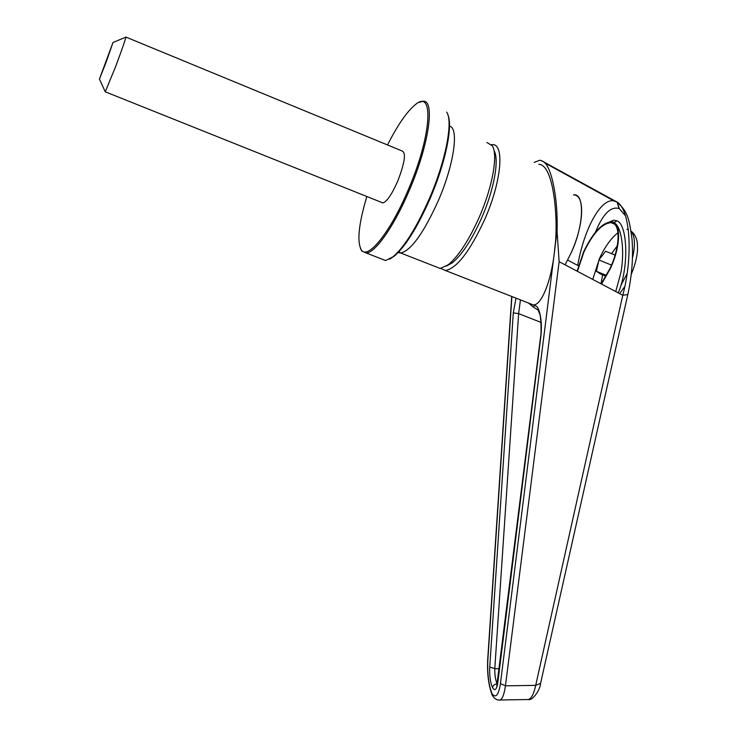 <?xml version="1.0" encoding="UTF-8"?>
<svg xmlns="http://www.w3.org/2000/svg" width="737" height="737" viewBox="0 0 737 737"><rect width="100%" height="100%" fill="white"/><g stroke="black" fill="none" stroke-linecap="round" stroke-linejoin="round"><path stroke-width="1.11" d="M389.449 259.231L394.055 256.338C405.396 246.628 417.446 227.309 430.196 198.382C445.406 163.181 453.052 126.018 447.93 115.027M125.751 37.016C126.23 37.32 122.839 47.205 115.598 66.671L105.244 91.812M381.444 202.353L382.881 202.933C386.916 201.643 391.863 194.393 397.713 181.173C404.77 162.84 406.234 152.78 402.126 150.984L125.926 37.09M106.165 62.111L99.431 79.099L112.991 42.506L106.165 62.111M387.515 144.959C397.483 125.299 406.64 111.969 414.986 104.958C434.231 87.694 431.882 135.147 408.362 189.538C390.398 232.487 367.579 260.373 361.305 249.852C356.828 241.708 358.67 223.928 366.833 196.512M360.485 248.461L361.784 251.004L366.317 253.04C375.465 252.699 394.47 225.679 409.44 190.054C429.487 143.558 435.42 98.389 422.513 101.338L419.298 102.36M381.084 258.779L385.543 260.52L392.987 256.845C404.447 247.024 416.626 227.475 429.533 198.189C445.867 160.426 453.356 120.988 446.613 112.098M435.899 266.785L440.182 268.461L448.216 264.813C458.423 256.384 468.75 240.548 479.188 217.304C492.546 187.023 498.23 154.761 492.307 145.788L486.862 142.444M446.585 265.993L452.297 262.842C461.998 254.855 471.763 239.903 481.611 217.995C494.14 189.612 499.511 159.312 494.011 150.578M565.086 264.841L570.908 253.335C584.238 224.472 585.15 194.531 573.533 194.9C584.883 192.615 584.155 226.029 570.908 253.335L565.086 264.841M497.3 684.102L497.162 683.862C495.485 680.113 494.693 675.028 494.794 668.606L489.746 667.068C489.386 675.718 490.317 682.591 492.537 687.695C494.905 691.444 496.683 689.657 497.853 682.333L540.755 337.251C543.16 319.757 538.277 300.779 533.192 306.951L528.696 303.22L533.127 304.851C541.842 306.168 552.418 277.619 554.795 247.945C558.36 225.918 555.016 164.692 538.802 164.323M615.736 291.557L620.867 272.81C624.994 250.184 621.512 225.964 613.976 222.629L611.719 221.994L608.366 222.869M577.089 271.17L583.63 251.833C592.852 232.726 602.065 222.721 611.277 221.809C621.217 221.828 621.042 245.817 610.365 268.554L601.53 284.067M577.412 271.345L583.907 252.008C592.926 233.316 601.945 223.523 610.945 222.638C620.674 222.666 620.499 246.13 610.061 268.36L601.18 283.874M491.542 144.682L492.104 144.655C504.854 143.116 501.667 181.357 484.67 219.525C469.884 251.354 456.811 268.36 445.47 270.525L440.744 268.415M540.967 322.382L518.627 313.63L520.442 299.885M613.903 200.869L616.805 202.085L613.893 200.869C600.591 198.189 584.036 229.179 577.707 265.412L578.554 265.504M625.51 215.812L619.246 208.635L617.403 202.5L616.104 201.542C629.868 207.125 633.728 254.477 622.774 295.261L627.813 294.542L540.589 683.31C540.203 690.357 532.151 700.979 528.503 699.524L526.734 699.551M534.214 162.389L539.825 160.205L542.764 161.256C551.202 164.848 558.241 197.756 557.052 230.967L559.125 261.69L622.774 295.261L535.707 685.364L540.589 683.31M557.052 230.967L500.441 683.577L505.453 685.825L535.707 685.364C533.929 693.637 531.524 698.363 528.503 699.524L498.415 700.012M615.828 201.422L541.087 160.454M559.125 261.69L505.453 685.825C504.191 694.346 502.367 699.072 499.972 700.003C497.134 700.436 494.564 698.86 492.233 695.267L491.975 693.628C488.613 684.673 487.24 673.452 487.848 659.974L487.71 659.532C487.046 673.535 488.52 685.346 492.123 694.963M492.712 696.014L492.233 695.267M538.259 310.185L533.192 306.951M537.42 309.706L537.356 309.448C537.384 308.471 538.157 309.936 539.668 313.824C540.894 315.215 541.612 333.502 540.58 336.781L540.755 337.251M497.733 681.559L497.853 682.333M499.317 668.818L494.794 668.606L518.627 313.63L513.293 312.866L489.746 667.068M615.063 255.076L605.602 251.206L598.914 259.986L611.489 265.09M606.505 275.408L596.436 271.345L598.914 259.986M606.035 276.246L600.637 274.063L596.436 271.345M449.496 126.174C459.215 127.676 454.139 164.415 438.303 200.731C423.674 232.993 411.163 250.423 400.771 253.031L398.192 252.515M620.867 285.495L627.123 273.565M632.475 258.051C635.487 245.016 635.036 236.107 631.102 231.354M628.311 229.557L626.92 229.271M617.984 232.68C611.13 238.106 604.976 246.665 599.54 258.365L592.732 279.424M617.293 245.771L611.627 253.666M619.246 208.635L619.025 208.534C610.715 206.13 602.829 214.071 595.367 232.348M609.849 221.828L613.516 220.216L616.998 220.814C627.979 224.886 628.91 268.692 618.232 292.865M616.998 220.814L613.976 222.629M617.191 202.306L619.025 208.534M577.707 265.412L567.656 260.087M487.848 659.974L511.893 296.541M500.441 683.577C498.608 695.267 495.78 698.621 491.975 693.628M516.02 298.153L513.293 312.866M497.162 683.862C494.591 684.019 493.044 685.299 492.537 687.695M602.626 274.873L600.968 283.763M398.993 251.667L400.771 253.031L440.182 268.461M105.428 91.876L382.881 202.933M99.431 79.099L105.336 91.996M361.305 249.852L361.784 251.004M385.543 260.52L366.317 253.04M394.055 256.338L392.987 256.845M452.297 262.842L448.216 264.813M113.139 42.442L125.622 37.228M631.056 231.114C634.529 233.703 636.63 237.683 637.358 243.053L637.551 249.917C637.008 257.397 634.907 265.55 631.231 274.404M611.277 221.809L610.07 222.62M533.127 304.851L445.47 270.525M617.403 202.5C628.67 212.182 629.407 221.266 632.042 239.332C633.35 257.185 631.941 275.583 627.813 294.542M613.893 200.869L544.726 162.895M511.718 296.477L487.71 659.532M610.945 222.638L614.391 224.066M540.58 336.781L496.784 685.815L497.282 685.557M624.81 286.536L619.614 293.602"/></g></svg>
